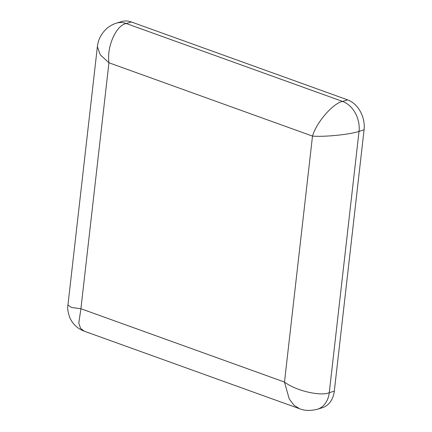 <?xml version="1.0" encoding="UTF-8"?>
<svg xmlns="http://www.w3.org/2000/svg" width="432" height="432" viewBox="0 0 432 432"><rect width="100%" height="100%" fill="white"/><g stroke="black" fill="none" stroke-linecap="round" stroke-linejoin="round"><path stroke-width="0.65" d="M131.333 21.967L126.284 23.522A24.511 18.695 72.9 0 0 116.451 23.155L121.5 21.6A24.511 18.695 72.9 0 1 131.333 21.967L347.625 99.873A24.511 18.695 72.9 0 1 364.079 129.805L334.303 391.149A24.511 18.695 72.9 0 1 322.423 407.7L317.374 409.25C310.473 410.972 304.506 410.789 299.473 408.704L84.181 331.155L80.568 328.304L78.781 323.06L80.914 308.734L284.483 382.061L312.503 136.096L108.94 62.77L80.914 308.734L71.474 307.476L67.943 305.014L97.378 46.667L100.262 54.821L108.94 62.77C106.623 46.705 116.159 25.115 126.284 23.522L342.571 101.428L347.625 99.873M364.079 129.805L359.03 131.36L329.254 392.699L334.303 391.149M342.571 101.428A24.511 18.695 72.9 0 1 359.03 131.36C350.212 134.503 324.626 137.106 312.503 136.096C316.483 122.294 333.018 103.232 342.571 101.428M299.473 408.704L293.873 405.135L289.186 398.849L284.483 382.061C295.736 390.674 320.355 396.527 329.254 392.699A24.511 18.695 72.9 0 1 317.374 409.25M116.451 23.155C112.687 24.322 109.334 26.217 106.402 28.841C101.147 33.809 98.14 39.749 97.378 46.667M67.943 305.014C67.262 308.232 67.948 312.595 70.006 318.109C72.959 324.351 77.684 328.698 84.181 331.155"/></g></svg>
